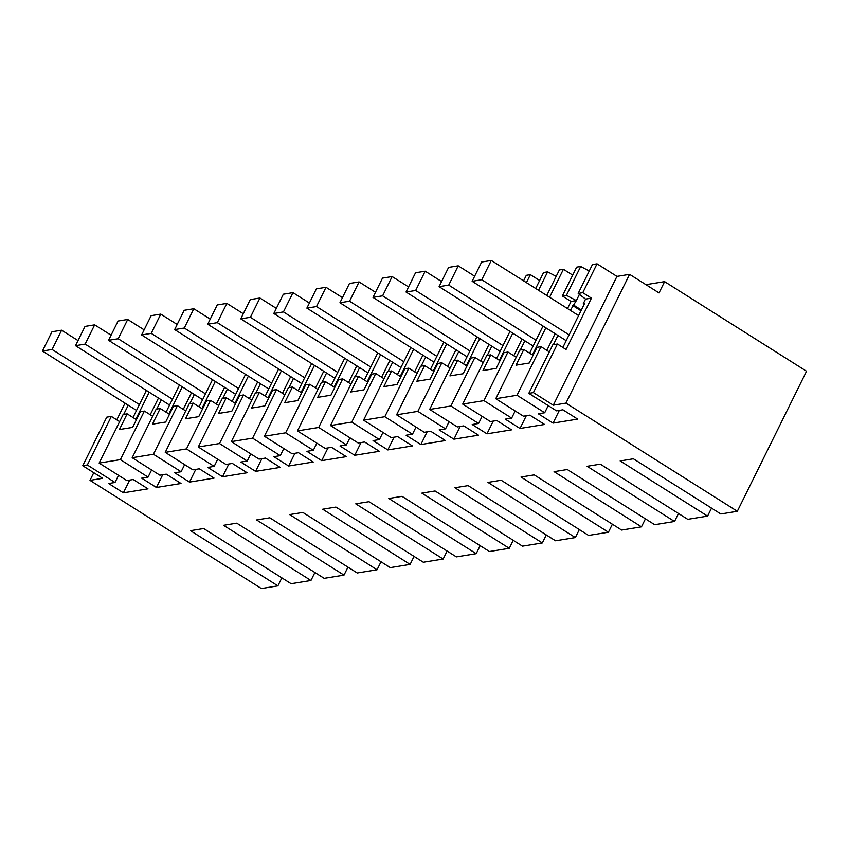 <?xml version="1.0" encoding="UTF-8"?>
<svg xmlns="http://www.w3.org/2000/svg" width="849" height="849" viewBox="0 0 849 849"><rect width="100%" height="100%" fill="white"/><g stroke="black" fill="none" stroke-linecap="round" stroke-linejoin="round"><path stroke-width="1.27" d="M281.847 577.861L277.899 585.852L261.375 588.537L89.994 480.364L93.772 472.713M523.578 280.839L526.316 275.309L530.37 274.651L539.635 280.499M535.687 288.49L543.583 272.508L547.637 271.85L538.521 290.273M556.191 276.381L547.637 271.85M546.756 295.473L559.374 269.94L563.418 269.282L572.693 275.129M567.514 308.58L571.037 301.448L562.378 295.983L576.641 267.138L580.684 266.48L566.432 295.325L576.354 300.588L570.326 310.352M589.238 271.011L580.684 266.48M584.112 304.42L583.21 303.846L585.555 299.092L578.169 293.425L592.422 264.58L597.038 263.827L616.947 276.392L629.597 274.344L659.026 292.916L664.608 281.635L645.951 284.659M277.899 585.852L190.473 530.678L203.696 528.534L291.122 583.709L301.034 582.106L310.946 580.493L223.531 525.308L236.754 523.164L324.169 578.349L344.004 575.123L256.578 519.949L269.802 517.805L357.227 572.979L377.052 569.764L289.636 514.579L302.86 512.435L390.275 567.62L410.109 564.394L322.684 509.22L335.907 507.076L423.333 562.25L433.245 560.648L443.157 559.035L355.742 503.85L368.965 501.706L456.38 556.891L476.215 553.675L388.8 498.49L402.012 496.347L489.438 551.521L509.262 548.305L421.847 493.131L435.07 490.977L522.485 546.162L542.32 542.946L454.905 487.761L468.117 485.617L555.543 540.792L575.367 537.576L487.952 482.402L501.175 480.247L588.59 535.432L608.425 532.217L521.01 477.032L534.223 474.888L621.648 530.063L641.473 526.847L554.057 471.673L567.281 469.518L654.696 524.703L674.531 521.488L587.115 466.303L600.328 464.159L687.754 519.333L707.578 516.118L620.163 460.943L633.386 458.789L720.801 513.974L737.325 511.289L806.55 371.236L664.608 281.635M89.994 480.364L102.644 478.316L82.735 465.74L87.32 464.997L115.018 482.476L108.619 483.516L123.381 492.834L147.981 488.844L133.219 479.526L126.819 480.566L99.131 463.087L120.378 459.638L148.066 477.117L141.666 478.157L156.428 487.475L181.028 483.484L166.266 474.167L159.867 475.196L132.179 457.717L153.425 454.268L181.124 471.747L174.724 472.787L189.486 482.105L214.086 478.114L199.324 468.797L192.925 469.837L165.237 452.358L186.483 448.909L214.171 466.388L207.772 467.428L222.534 476.745L247.133 472.755L232.371 463.437L225.972 464.467L198.284 446.988L219.53 443.539L247.229 461.018L240.829 462.058L255.591 471.375L280.191 467.385L265.429 458.067L259.03 459.107L231.342 441.629L252.588 438.18L280.276 455.658L273.877 456.698L288.639 466.016L313.239 462.026L298.477 452.708L292.077 453.737L264.389 436.259L285.635 432.82L313.334 450.299L306.935 451.328L321.697 460.646L346.296 456.656L331.534 447.338L325.135 448.378L297.447 430.899L318.693 427.45L346.381 444.929L339.982 445.969L354.744 455.287L379.344 451.297L364.582 441.979L358.182 443.019L330.494 425.54L351.741 422.091L379.439 439.57L373.04 440.599L387.802 449.917L412.402 445.927L397.64 436.609L391.24 437.649L363.552 420.17L384.799 416.721L412.487 434.2L406.087 435.24L420.849 444.558L445.449 440.567L430.687 431.25L424.288 432.29L396.6 414.811L417.846 411.362L445.545 428.841L439.145 429.87L453.907 439.188L478.507 435.197L463.745 425.88L457.346 426.92L429.658 409.441L450.904 405.992L478.592 423.471L472.193 424.511L486.955 433.828L511.554 429.838L496.792 420.52L490.393 421.56L462.705 404.082L483.951 400.632L511.65 418.111L505.251 419.141L520.013 428.458L544.612 424.468L529.85 415.15L523.451 416.19L495.763 398.712L517.009 395.263L541.025 346.679L549.292 351.9M737.325 511.289L565.954 403.116L629.597 274.344M517.009 395.263L544.697 412.741L538.298 413.781L553.06 423.099L577.66 419.109L562.898 409.791L556.498 410.831L528.81 393.352L533.395 392.609L553.304 405.175L565.954 403.116M99.131 463.087L123.137 414.503L127.159 413.845L135.808 419.31L149.212 392.196M127.159 413.845L119.401 429.53L132.624 427.387L140.372 411.701L144.394 411.054L152.661 416.275M150.231 414.737L158.476 398.043M132.179 457.717L156.195 409.133L160.206 408.486L152.459 424.171L165.672 422.027L173.429 406.331L177.441 405.684L185.719 410.905M160.206 408.486L168.866 413.941L182.27 386.826M183.278 409.367L191.534 392.684M165.237 452.358L189.242 403.774L193.264 403.116L185.507 418.801L198.73 416.657L206.477 400.972L210.499 400.325L218.766 405.546M193.264 403.116L201.913 408.581L215.317 381.466M216.336 404.007L224.582 387.314M198.284 446.988L222.3 398.404L226.312 397.757L218.564 413.442L231.777 411.298L239.535 395.613L243.546 394.955L251.824 400.176M226.312 397.757L234.971 403.211L248.375 376.096M249.383 398.648L257.64 381.954M231.342 441.629L255.347 393.045L259.37 392.387L251.612 408.072L264.835 405.928L272.582 390.243L276.604 389.595L284.871 394.817M259.37 392.387L268.019 397.852L281.422 370.737M282.441 393.278L290.687 376.585M264.389 436.259L288.405 387.675L292.417 387.027L284.67 402.713L297.882 400.569L305.64 384.884L309.652 384.226L317.929 389.447M292.417 387.027L301.077 392.493L314.48 365.367M315.488 387.919L323.745 371.225M297.447 430.899L321.453 382.315L325.475 381.657L317.717 397.353L330.94 395.199L338.687 379.514L342.709 378.866L350.977 384.088M325.475 381.657L334.124 387.123L347.528 360.008M348.546 382.549L356.792 365.855M330.494 425.54L354.511 376.945L358.522 376.298L350.775 391.983L363.988 389.84L371.745 374.154L375.757 373.496L384.035 378.718M358.522 376.298L367.182 381.763L380.585 354.638M381.604 377.189L389.85 360.496M363.552 420.17L387.558 371.586L391.58 370.928L383.822 386.624L397.045 384.47L404.793 368.784L408.815 368.137L417.082 373.358M391.58 370.928L400.229 376.394L413.633 349.279M414.652 371.82L422.898 355.126M396.6 414.811L420.616 366.216L424.627 365.569L416.88 381.254L430.093 379.11L437.851 363.425L441.862 362.767L450.14 367.999M424.627 365.569L433.287 371.034L446.691 343.909M447.71 366.46L455.955 349.767M429.658 409.441L453.663 360.857L457.685 360.199L449.928 375.895L463.151 373.74L470.898 358.055L474.92 357.408L483.187 362.629M457.685 360.199L466.334 365.664L479.738 338.549M480.757 361.09L489.003 344.397M530.37 274.651L526.422 282.632M462.705 404.082L486.721 355.487L490.733 354.84L482.985 370.525L496.198 368.381L503.956 352.696L507.967 352.038L516.245 357.27M490.733 354.84L499.392 360.305L512.796 333.19M513.815 355.731L522.061 339.038M563.418 269.282L549.59 297.267M495.763 398.712L519.768 350.128L523.791 349.47L516.033 365.166L529.256 363.022L537.003 347.326L541.025 346.679M523.791 349.47L532.44 354.935L545.843 327.82M546.862 350.361L555.108 333.668M562.378 295.983L566.432 295.325M579.421 294.38L576.354 300.588L571.037 301.448M581.363 309.991L573.998 305.343M578.169 293.425L582.785 292.672L597.038 263.827M533.395 392.609L557.411 344.015L566.06 349.48L591.435 298.137L582.785 292.672M553.304 405.175L616.947 276.392M116.78 419.852L125.026 403.158M82.735 465.74L106.751 417.156L111.336 416.413L119.613 421.635M529.627 353.163L543.031 326.048M520.013 428.458L526.306 415.723M511.65 418.111L515.173 410.969M520.31 350.043L524.873 340.81M483.951 400.632L507.967 352.038M496.58 358.522L509.973 331.407M486.955 433.828L493.248 421.093M478.592 423.471L482.126 416.328M487.262 355.402L491.826 346.18M450.904 405.992L474.92 357.408M463.522 363.892L476.926 336.777M453.907 439.188L460.2 426.453M445.545 428.841L449.068 421.698M454.204 360.761L458.768 351.539M417.846 411.362L441.862 362.767M430.475 369.251L443.868 342.136M420.849 444.558L427.143 431.823M412.487 434.2L416.021 427.058M421.157 366.131L425.72 356.909M384.799 416.721L408.815 368.137M397.417 374.621L410.82 347.506M387.802 449.917L394.095 437.182M379.439 439.57L382.963 432.428M388.099 371.491L392.663 362.268M351.741 422.091L375.757 373.496M364.37 379.981L377.763 352.866M354.744 455.287L361.037 442.552M346.381 444.929L349.915 437.787M355.052 376.86L359.615 367.638M318.693 427.45L342.709 378.866M331.312 385.35L344.715 358.236M321.697 460.646L327.99 447.911M313.334 450.299L316.857 443.157M321.994 382.22L326.557 372.998M285.635 432.82L309.652 384.226M298.264 390.71L311.657 363.595M288.639 466.016L294.932 453.281M280.276 455.658L283.81 448.516M288.947 387.59L293.51 378.367M252.588 438.18L276.604 389.595M265.206 396.08L278.61 368.954M255.591 471.375L261.885 458.64M247.229 461.018L250.752 453.886M255.889 392.949L260.452 383.727M219.53 443.539L243.546 394.955M232.159 401.439L245.552 374.324M222.534 476.745L228.827 464.01M214.171 466.388L217.705 459.245M222.841 398.319L227.405 389.086M186.483 448.909L210.499 400.325M199.101 406.809L212.505 379.683M189.486 482.105L195.779 469.37M181.124 471.747L184.647 464.615M189.783 403.678L194.347 394.456M153.425 454.268L177.441 405.684M166.054 412.168L179.447 385.053M156.428 487.475L162.721 474.74M148.066 477.117L151.6 469.975M156.736 409.048L161.299 399.815M120.378 459.638L144.394 411.054M132.996 417.538L146.399 390.413M123.381 492.834L129.674 480.099M115.018 482.476L118.542 475.344M123.678 414.408L128.241 405.185M87.32 464.997L111.336 416.413M310.946 580.493L314.905 572.491M344.004 575.123L347.952 567.132M377.052 569.764L381.01 561.762M410.109 564.394L414.057 556.403M443.157 559.035L447.115 551.043M476.215 553.675L480.163 545.674M509.262 548.305L513.221 540.314M542.32 542.946L546.268 534.944M575.367 537.576L579.326 529.585M608.425 532.217L612.373 524.215M641.473 526.847L645.431 518.856M674.531 521.488L678.478 513.486M707.578 516.118L711.536 508.127M528.81 393.352L552.826 344.758L557.411 344.015M562.855 347.453L584.505 303.634L583.21 303.846M553.06 423.099L559.353 410.364M544.697 412.741L548.231 405.599M553.368 344.673L557.931 335.451M580.981 310.776L572.704 305.555M585.555 299.092L591.435 298.137M136.519 410.407L42.45 351.03L52.086 349.47L61.606 330.197L51.969 331.757L42.45 351.03M139.395 404.58L52.086 349.47M78.023 340.566L61.606 330.197M169.567 405.047L75.508 345.67L85.133 344.1L94.663 324.838L85.027 326.398L75.508 345.67M172.453 399.221L85.133 344.1M111.081 335.196L94.663 324.838M202.624 399.677L108.555 340.3L118.191 338.74L127.711 319.468L118.075 321.028L108.555 340.3M205.5 393.851L118.191 338.74M144.128 329.837L127.711 319.468M235.672 394.318L141.613 334.941L151.239 333.37L160.769 314.109L151.133 315.669L141.613 334.941M238.558 388.492L151.239 333.37M177.186 324.467L160.769 314.109M268.73 388.948L174.661 329.571L184.297 328.011L193.816 308.739L184.18 310.299L174.661 329.571M271.606 383.122L184.297 328.011M210.234 319.107L193.816 308.739M301.777 383.589L207.718 324.212L217.344 322.641L226.874 303.38L217.238 304.94L207.718 324.212M304.664 377.763L217.344 322.641M243.292 313.737L226.874 303.38M334.835 378.219L240.766 318.842L250.402 317.282L259.921 298.01L250.285 299.58L240.766 318.842M337.711 372.393L250.402 317.282M276.339 308.378L259.921 298.01M367.882 372.86L273.824 313.483L283.449 311.912L292.979 292.65L283.343 294.21L273.824 313.483M370.769 367.033L283.449 311.912M309.397 303.008L292.979 292.65M400.94 367.49L306.871 308.113L316.507 306.553L326.027 287.28L316.39 288.851L306.871 308.113M403.816 361.663L316.507 306.553M342.444 297.649L326.027 287.28M433.988 362.13L339.929 302.753L349.555 301.193L359.085 281.921L349.448 283.481L339.929 302.753M436.874 356.304L349.555 301.193M375.502 292.279L359.085 281.921M467.046 356.76L372.976 297.383L382.612 295.823L392.132 276.551L382.496 278.122L372.976 297.383M469.922 350.934L382.612 295.823M408.549 286.92L392.132 276.551M500.093 351.401L406.034 292.024L415.66 290.464L425.19 271.192L415.554 272.752L406.034 292.024M502.979 345.575L415.66 290.464M441.607 281.55L425.19 271.192M533.151 346.031L439.082 286.654L448.718 285.094L458.237 265.822L448.612 267.393L439.082 286.654M536.027 340.205L448.718 285.094M474.655 276.19L458.237 265.822M566.198 340.672L472.14 281.295L481.765 279.735L491.295 260.463L481.659 262.023L472.14 281.295M569.085 334.846L481.765 279.735M578.604 315.573L491.295 260.463"/></g></svg>
